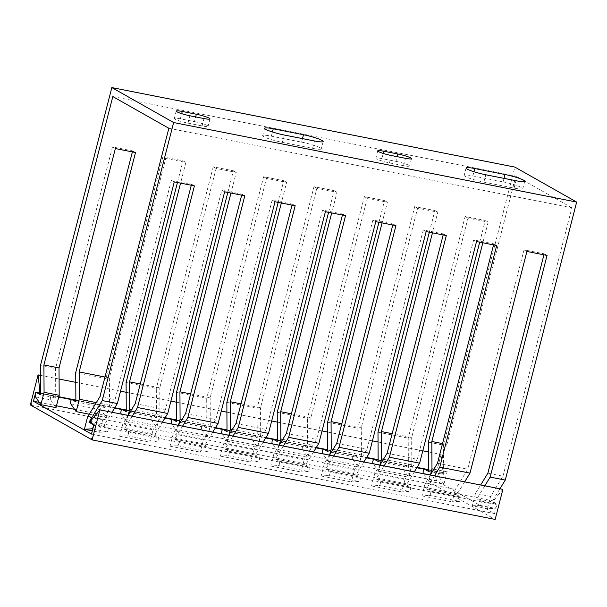 <?xml version="1.0" encoding="UTF-8"?>
<svg xmlns="http://www.w3.org/2000/svg" width="607" height="607" viewBox="0 0 607 607"><rect width="100%" height="100%" fill="white"/><g stroke="black" fill="none" stroke-linecap="round" stroke-linejoin="round"><path stroke-width="0.46" stroke-dasharray="3.04 2.28" d="M132.174 416.243L124.253 429.202L154.482 435.166L162.395 422.206M91.384 422.715L104.1 425.226L112.022 412.267M182.548 426.182L174.634 439.142L204.855 445.106L212.776 432.146M232.929 436.122L225.007 449.081L255.236 455.045L263.157 442.086M283.31 446.062L275.388 459.021L305.617 464.985L313.531 452.025M333.683 456.001L325.769 468.961L355.99 474.924L363.912 461.965M384.064 465.941L376.143 478.9L406.371 484.864L414.293 471.905M434.445 475.88L426.524 488.84L456.752 494.804L464.666 481.844M484.818 485.82L476.905 498.779L492.011 501.761L495.851 503.931A2.253 0.933 -78.8 0 1 496.2 506.306A2.253 0.933 -78.8 0 1 494.955 508.317L487.421 508.795L490.6 496.435L502.968 476.192L487.853 473.21M499.933 488.802L492.011 501.761M124.253 429.202L128.085 431.372A2.253 0.933 -78.8 0 1 128.434 433.747A2.253 0.933 -78.8 0 1 127.197 435.758L119.662 436.236L122.834 423.876L128.001 415.416M191.281 185.249L191.539 184.24L171.386 180.264L115.057 399.656L102.682 419.9L87.567 416.918M194.415 185.863L191.539 184.24M132.372 151.909L132.63 150.9L112.477 146.924L55.563 368.57L55.738 397.851L40.623 394.869M135.505 152.524L132.63 150.9M122.834 423.876L153.063 429.839L149.891 442.2L157.418 441.721A2.253 0.933 -78.8 0 0 158.662 439.711A2.253 0.933 -78.8 0 0 158.313 437.336L154.482 435.166M135.209 403.632L165.43 409.596L153.063 429.839M99.943 396.674L115.057 399.656M174.634 439.142L178.466 441.312A2.253 0.933 -78.8 0 1 178.815 443.687A2.253 0.933 -78.8 0 1 177.57 445.697L170.036 446.175L173.215 433.815L178.382 425.363M173.215 433.815L203.444 439.779L200.264 452.139L207.799 451.661A2.253 0.933 -78.8 0 0 209.043 449.65A2.253 0.933 -78.8 0 0 208.687 447.276L204.855 445.106M185.583 413.572L215.811 419.536L203.444 439.779M225.007 449.081L228.839 451.251A2.253 0.933 -78.8 0 1 229.196 453.626A2.253 0.933 -78.8 0 1 227.951 455.637L220.417 456.115L223.596 443.755L228.756 435.302M223.596 443.755L253.817 449.719L250.645 462.079L258.18 461.601A2.253 0.933 -78.8 0 0 259.417 459.59A2.253 0.933 -78.8 0 0 259.068 457.215L255.236 455.045M235.964 423.511L266.192 429.475L253.817 449.719M275.388 459.021L279.22 461.191A2.253 0.933 -78.8 0 1 279.569 463.566A2.253 0.933 -78.8 0 1 278.332 465.577L270.798 466.055L273.969 453.695L279.137 445.242M273.969 453.695L304.198 459.658L301.026 472.018L308.553 471.54A2.253 0.933 -78.8 0 0 309.798 469.53A2.253 0.933 -78.8 0 0 309.449 467.155L305.617 464.985M286.345 433.451L316.566 439.415L304.198 459.658M325.769 468.961L329.601 471.131A2.253 0.933 -78.8 0 1 329.95 473.506A2.253 0.933 -78.8 0 1 328.706 475.516L321.179 475.994L324.35 463.634L329.518 455.182M324.35 463.634L354.579 469.598L351.4 481.958L358.934 481.48A2.253 0.933 -78.8 0 0 360.179 479.469A2.253 0.933 -78.8 0 0 359.822 477.094L355.99 474.924M336.718 443.391L366.947 449.355L354.579 469.598M376.143 478.9L379.974 481.07A2.253 0.933 -78.8 0 1 380.331 483.445A2.253 0.933 -78.8 0 1 379.087 485.456L371.552 485.934L374.731 473.574L379.899 465.121M374.731 473.574L404.952 479.538L401.781 491.898L409.315 491.42A2.253 0.933 -78.8 0 0 410.552 489.409A2.253 0.933 -78.8 0 0 410.203 487.034L406.371 484.864M387.099 453.33L417.328 459.294L404.952 479.538M426.524 488.84L430.355 491.01A2.253 0.933 -78.8 0 1 430.704 493.385A2.253 0.933 -78.8 0 1 429.468 495.395L421.933 495.873L425.105 483.513L430.272 475.061M425.105 483.513L455.333 489.477L452.162 501.837L459.689 501.359A2.253 0.933 -78.8 0 0 460.933 499.349A2.253 0.933 -78.8 0 0 460.584 496.974L456.752 494.804M437.48 463.27L467.701 469.234L455.333 489.477M490.6 496.435L475.486 493.453L480.653 485.001M119.662 436.236L149.891 442.2M102.682 419.9L99.51 432.26L92.332 430.841M170.036 446.175L200.264 452.139M220.417 456.115L250.645 462.079M270.798 466.055L301.026 472.018M321.179 475.994L351.4 481.958M371.552 485.934L401.781 491.898M421.933 495.873L452.162 501.837M475.486 493.453L472.314 505.813L487.421 508.795M99.51 432.26L107.044 431.782A2.253 0.933 -78.8 0 0 108.281 429.771A2.253 0.933 -78.8 0 0 107.932 427.396L104.1 425.226M472.314 505.813L479.841 505.335A2.253 0.933 -78.8 0 0 481.085 503.324A2.253 0.933 -78.8 0 0 480.736 500.95L476.905 498.779M224.643 191.827L221.767 190.203L165.43 409.596M105.944 378.51L106.111 407.79L102.28 405.62A2.253 0.933 101.2 0 0 102.158 405.575A2.253 0.933 101.2 0 0 100.906 407.198A2.253 0.933 101.2 0 0 100.974 409.778L106.384 417.578L109.556 405.218L109.404 377.888L165.734 158.488L162.858 156.864L105.944 378.51L75.716 372.546M543.925 254.826L544.191 253.817L524.038 249.841L467.701 469.234M547.066 255.441L544.191 253.817M479.712 242.155L485.281 220.478L465.129 216.502L408.215 438.148L408.382 467.428L378.153 461.464M392.145 433.671L411.675 437.526L468.005 218.125L488.157 222.101L485.281 220.478M488.157 222.101L482.846 242.77M423.648 473.748L428.808 481.192L430.462 474.75M241.654 195.188L241.912 194.179L221.767 190.203M292.035 205.128L292.293 204.119L272.141 200.143L215.811 419.536M342.416 215.068L342.674 214.059L322.522 210.083L266.192 429.475M392.79 225.007L393.048 223.998L372.903 220.022L316.566 439.415M443.171 234.947L443.429 233.938L423.276 229.962L366.947 449.355M493.552 244.887L493.81 243.877L473.657 239.902L417.328 459.294M168.852 128.282L571.877 207.806L502.968 476.192M165.734 158.488L185.886 162.464L183.003 160.84L162.858 156.864M244.796 195.803L241.912 194.179M112.819 96.574L515.851 176.091L446.934 444.483L442.526 443.611M341.764 423.732L361.294 427.586L417.624 208.186L437.776 212.162L432.472 232.83M291.39 413.792L310.913 417.646L367.25 198.246L387.395 202.222L382.091 222.89M241.009 403.852L260.54 407.707L316.869 188.307L337.022 192.282L331.71 212.951M190.628 393.913L210.159 397.767L266.488 178.367L286.641 182.343L281.337 203.011M140.255 383.973L159.778 387.827L216.115 168.427L236.26 172.403L230.956 193.072M185.886 162.464L180.575 183.132M104.988 377.015L109.404 377.888M115.353 148.548L112.477 146.924M174.262 181.888L171.386 180.264M177.441 182.517L183.003 160.84M126.097 382.486L156.325 388.45L156.492 417.73L126.264 411.766M227.822 192.457L233.384 170.779L213.232 166.804L156.325 388.45M176.478 392.426L206.699 398.389L206.873 427.669L176.645 421.706M278.196 202.397L283.765 180.719L263.613 176.743L206.699 398.389M226.851 402.365L257.08 408.329L257.247 437.609L227.018 431.645M328.577 212.336L334.138 190.659L313.994 186.683L257.08 408.329M277.232 412.305L307.461 418.269L307.628 447.549L277.399 441.585M378.958 222.276L384.519 200.598L364.367 196.622L307.461 418.269M327.613 422.244L357.834 428.208L358.009 457.488L327.78 451.525M429.331 232.215L434.9 210.538L414.748 206.562L357.834 428.208M377.986 432.184L408.215 438.148M428.367 442.124L443.482 445.106L514.865 167.092M40.449 365.589L55.563 368.57M75.883 401.826L106.111 407.79M428.534 471.404L443.649 474.386L443.482 445.106M35.487 396.857L50.601 399.838A2.253 0.933 101.2 0 1 50.533 397.251A2.253 0.933 101.2 0 1 51.785 395.635A2.253 0.933 101.2 0 1 51.899 395.681L55.738 397.851M121.127 413.754L151.355 419.718A2.253 0.933 101.2 0 1 151.287 417.138A2.253 0.933 101.2 0 1 152.539 415.514A2.253 0.933 101.2 0 1 152.66 415.56L156.492 417.73M171.508 423.694L201.736 429.657A2.253 0.933 101.2 0 1 201.668 427.078A2.253 0.933 101.2 0 1 202.92 425.454A2.253 0.933 101.2 0 1 203.034 425.499L206.873 427.669M221.889 433.633L252.117 439.597A2.253 0.933 101.2 0 1 252.042 437.017A2.253 0.933 101.2 0 1 253.294 435.401A2.253 0.933 101.2 0 1 253.415 435.439L257.247 437.609M272.262 443.573L302.491 449.537A2.253 0.933 101.2 0 1 302.423 446.957A2.253 0.933 101.2 0 1 303.675 445.341A2.253 0.933 101.2 0 1 303.796 445.379L307.628 447.549M322.643 453.512L352.872 459.476A2.253 0.933 101.2 0 1 352.804 456.896A2.253 0.933 101.2 0 1 354.056 455.28A2.253 0.933 101.2 0 1 354.169 455.318L358.009 457.488M373.024 463.452L403.253 469.416A2.253 0.933 101.2 0 1 403.177 466.836A2.253 0.933 101.2 0 1 404.429 465.22A2.253 0.933 101.2 0 1 404.55 465.258L408.382 467.428M428.808 481.192L443.922 484.174L438.512 476.374A2.253 0.933 101.2 0 1 438.444 473.794A2.253 0.933 101.2 0 1 439.696 472.178A2.253 0.933 101.2 0 1 439.817 472.216L443.649 474.386M89.229 414.194L106.384 417.578M50.601 399.838L56.003 407.638M128.191 415.112L126.537 421.554L121.377 414.111M126.537 421.554L156.765 427.518L159.937 415.158L159.778 387.827M151.355 419.718L156.765 427.518M178.564 425.052L176.91 431.494L171.758 424.05M176.91 431.494L207.139 437.457L210.318 425.097L210.159 397.767M201.736 429.657L207.139 437.457M228.945 434.991L227.291 441.433L222.132 433.99M227.291 441.433L257.52 447.397L260.691 435.037L260.54 407.707M252.117 439.597L257.52 447.397M279.326 444.931L277.672 451.373L272.513 443.929M277.672 451.373L307.901 457.337L311.072 444.977L310.913 417.646M302.491 449.537L307.901 457.337M329.7 454.871L328.046 461.312L322.894 453.869M328.046 461.312L358.274 467.276L361.453 454.916L361.294 427.586M352.872 459.476L358.274 467.276M380.081 464.81L378.427 471.252L373.267 463.809M378.427 471.252L408.655 477.216L411.827 464.856L411.675 437.526M403.253 469.416L408.655 477.216M96.316 402.6L109.556 405.218M131.582 409.558L159.937 415.158M181.963 419.498L210.318 425.097M232.337 429.437L260.691 435.037M282.718 439.377L311.072 444.977M333.099 449.317L361.453 454.916M383.472 459.264L411.827 464.856M443.922 484.174L447.093 471.814L446.934 444.483M433.853 469.203L447.093 471.814M571.877 207.806L515.851 176.091M503.097 181.88A14.659 1.813 -165.6 0 1 522.802 188.64A14.659 1.813 -165.6 0 1 514.099 188.102L483.87 182.138A14.659 1.813 -165.6 0 1 464.173 175.377A14.659 1.813 -165.6 0 1 472.868 175.916L503.097 181.88L504 178.367M395.969 161.363A10.152 1.252 -165.6 0 1 409.611 166.045A10.152 1.252 -165.6 0 1 403.587 165.673L389.482 162.896A10.152 1.252 -165.6 0 1 375.847 158.215A10.152 1.252 -165.6 0 1 381.864 158.579L395.969 161.363L397.175 156.667M301.58 142.121A14.659 1.813 -165.6 0 1 321.285 148.874A14.659 1.813 -165.6 0 1 312.59 148.343L282.361 142.379A14.659 1.813 -165.6 0 1 262.656 135.619A14.659 1.813 -165.6 0 1 271.359 136.158L301.58 142.121L302.483 138.608M194.46 121.605A10.152 1.252 -165.6 0 1 208.095 126.286A10.152 1.252 -165.6 0 1 202.078 125.915L187.973 123.138A10.152 1.252 -165.6 0 1 174.33 118.456A10.152 1.252 -165.6 0 1 180.355 118.82L194.46 121.605L195.666 116.908M468.005 218.125L465.129 216.502M526.914 251.465L524.038 249.841M496.685 245.501L493.81 243.877M437.776 212.162L434.9 210.538M417.624 208.186L414.748 206.562M476.533 241.525L473.657 239.902M446.304 235.562L443.429 233.938M387.395 202.222L384.519 200.598M367.25 198.246L364.367 196.622M426.16 231.586L423.276 229.962M395.931 225.622L393.048 223.998M337.022 192.282L334.138 190.659M316.869 188.307L313.994 186.683M375.779 221.646L372.903 220.022M345.55 215.682L342.674 214.059M286.641 182.343L283.765 180.719M266.488 178.367L263.613 176.743M325.398 211.706L322.522 210.083M295.169 205.743L292.293 204.119M236.26 172.403L233.384 170.779M216.115 168.427L213.232 166.804M275.024 201.767L272.141 200.143M502.877 489.386L493.286 500.934L496.754 504.925L494.53 513.598L436.463 480.744L438.694 472.071L443.072 472.519L441.092 454.415L433.375 484.454L495.168 519.425M90.253 421.417L493.286 500.934M30.35 404.937L433.375 484.454M40.51 375.384L59.084 379.049M75.776 382.342L120.527 391.166M126.15 392.281L170.908 401.106M176.531 402.221L221.289 411.045M226.912 412.161L271.663 420.985M277.285 422.1L322.044 430.924M327.666 432.04L372.425 440.864M378.047 441.979L422.798 450.811M428.421 451.919L441.092 454.415M40.608 393.116L58.811 396.705M75.875 400.074L114.784 407.745M126.256 410.013L165.157 417.684M176.629 419.953L215.538 427.624M227.01 429.893L265.919 437.564M277.391 439.832L316.3 447.503M327.765 449.772L366.674 457.443M378.146 459.711L417.055 467.382M428.527 469.651L443.072 472.519M36.39 392.699L58.712 397.099M71.656 399.656L114.556 408.116M122.037 409.596L164.937 418.056M172.411 419.536L215.31 427.996M222.792 429.475L265.691 437.935M273.173 439.415L316.072 447.875M323.546 449.355L366.446 457.815M373.927 459.294L416.827 467.754M424.308 469.234L438.694 472.071M39.311 402.38L56.481 405.772M74.578 409.338L436.463 480.744M91.498 434.081L494.53 513.598M93.728 425.408L496.754 504.925M127.197 435.758L157.418 441.721M92.81 428.974L107.044 431.782M177.57 445.697L207.799 451.661M227.951 455.637L258.18 461.601M278.332 465.577L308.553 471.54M328.706 475.516L358.934 481.48M379.087 485.456L409.315 491.42M429.468 495.395L459.689 501.359M479.841 505.335L494.955 508.317M480.736 500.95L495.851 503.931M430.355 491.01L460.584 496.974M379.974 481.07L410.203 487.034M329.601 471.131L359.822 477.094M279.22 461.191L309.449 467.155M228.839 451.251L259.068 457.215M178.466 441.312L208.687 447.276M92.863 424.422L107.932 427.396M128.085 431.372L158.313 437.336M75.875 400.415L102.28 405.62M51.785 395.635L40.616 393.435L51.899 395.681M126.256 410.355L152.66 415.56M176.637 420.294L203.034 425.499M227.01 430.234L253.415 435.439M277.391 440.174L303.796 445.379M327.772 450.113L354.169 455.318M378.146 460.053L404.55 465.258M428.527 469.993L439.817 472.216M423.398 473.392L438.512 476.374M70.753 403.814L100.974 409.778M514.099 188.102L515.996 180.734M483.87 182.138L485.767 174.77M472.868 175.916L473.946 171.735M403.587 165.673L405.484 158.306M389.482 162.896L391.378 155.521M381.864 158.579L383.192 153.419M312.59 148.343L314.479 140.976M282.361 142.379L284.251 135.012M271.359 136.158L272.429 131.977M202.078 125.915L203.967 118.547M187.973 123.138L189.862 115.762M180.355 118.82L181.675 113.661M428.527 469.97L439.696 472.178M378.146 460.03L404.429 465.22M327.772 450.091L354.056 455.28M277.391 440.151L303.675 445.341M227.01 430.211L253.294 435.401M176.637 420.272L202.92 425.454M126.256 410.332L152.539 415.514M75.875 400.392L102.158 405.575M524.691 181.265L522.802 188.64M466.062 168.01L464.173 175.377M411.508 158.677L409.611 166.045M377.736 150.84L375.847 158.215M323.174 141.507L321.285 148.874M264.553 128.252L262.656 135.619M209.992 118.919L208.095 126.286M176.22 111.081L174.33 118.456"/><path stroke-width="0.91" d="M92.332 430.841L84.396 429.278L91.93 428.8A2.253 0.933 -78.8 0 0 93.175 426.789A2.253 0.933 -78.8 0 0 92.818 424.414L88.986 422.244L102.242 400.559L173.625 122.546L111.832 87.575L40.449 365.589L40.623 394.869L36.784 392.699L40.616 393.457L36.67 392.653A2.253 0.933 101.2 0 1 36.784 392.699M84.396 429.278L87.567 416.918L99.943 396.674L168.852 128.282L112.819 96.574L43.909 364.966L44.068 392.297L40.889 404.657L35.487 396.857A2.253 0.933 101.2 0 1 35.418 394.269A2.253 0.933 101.2 0 1 36.67 392.653M112.022 412.267L117.356 403.541L174.262 181.888L194.415 185.863L137.508 407.517L132.174 416.243M137.508 407.517L167.729 413.481L224.643 191.827L244.796 195.803L187.882 417.457L182.548 426.182M162.395 422.206L167.729 413.481M91.384 422.715L88.986 422.244M102.242 400.559L117.356 403.541M187.882 417.457L218.11 423.42L275.024 201.767L295.169 205.743L238.263 427.396L232.929 436.122M212.776 432.146L218.11 423.42M238.263 427.396L268.491 433.36L325.398 211.706L345.55 215.682L288.644 437.336L283.31 446.062M263.157 442.086L268.491 433.36M288.644 437.336L318.865 443.3L375.779 221.646L395.931 225.622L339.017 447.276L333.683 456.001M313.531 452.025L318.865 443.3M339.017 447.276L369.246 453.239L426.16 231.586L446.304 235.562L389.398 457.215L384.064 465.941M363.912 461.965L369.246 453.239M389.398 457.215L419.627 463.179L476.533 241.525L496.685 245.501L439.779 467.155L434.445 475.88M414.293 471.905L419.627 463.179M439.779 467.155L470 473.119L526.914 251.465L547.066 255.441L490.153 477.094L484.818 485.82M464.666 481.844L470 473.119M490.153 477.094L505.267 480.076L499.933 488.802M128.001 415.416L135.209 403.632L191.281 185.249M43.909 364.966L59.023 367.948L115.353 148.548L135.505 152.524L79.176 371.924L79.327 399.254L76.156 411.614L70.753 403.814A2.253 0.933 101.2 0 1 70.685 401.227A2.253 0.933 101.2 0 1 71.93 399.611A2.253 0.933 101.2 0 1 72.051 399.656L75.883 401.826L75.716 372.546L132.372 151.909M178.382 425.363L185.583 413.572L241.654 195.188M228.756 435.302L235.964 423.511L292.035 205.128M279.137 445.242L286.345 433.451L342.416 215.068M329.518 455.182L336.718 443.391L392.79 225.007M379.899 465.121L387.099 453.33L443.171 234.947M430.272 475.061L437.48 463.27L493.552 244.887M480.653 485.001L487.853 473.21L543.925 254.826M423.648 473.748L423.398 473.392A2.253 0.933 101.2 0 1 423.329 470.812A2.253 0.933 101.2 0 1 424.581 469.196A2.253 0.933 101.2 0 1 424.703 469.234L428.534 471.404L428.367 442.124L479.712 242.155M482.846 242.77L431.827 441.501L431.979 468.832L433.853 469.203M430.462 474.75L431.979 468.832M431.827 441.501L442.526 443.611M432.472 232.83L381.446 431.562L392.145 433.671M382.091 222.89L331.065 421.622L341.764 423.732M331.71 212.951L280.684 411.683L291.39 413.792M281.337 203.011L230.311 401.743L241.009 403.852M230.956 193.072L179.93 391.803L190.628 393.913M180.575 183.132L129.549 381.864L140.255 383.973M79.176 371.924L104.988 377.015M121.377 414.111L121.127 413.754A2.253 0.933 101.2 0 1 121.059 411.174A2.253 0.933 101.2 0 1 122.31 409.55A2.253 0.933 101.2 0 1 122.432 409.596L126.264 411.766L126.097 382.486L177.441 182.517M171.758 424.05L171.508 423.694A2.253 0.933 101.2 0 1 171.44 421.114A2.253 0.933 101.2 0 1 172.691 419.49A2.253 0.933 101.2 0 1 172.813 419.536L176.645 421.706L176.478 392.426L227.822 192.457M222.132 433.99L221.889 433.633A2.253 0.933 101.2 0 1 221.821 431.053A2.253 0.933 101.2 0 1 223.065 429.43A2.253 0.933 101.2 0 1 223.186 429.475L227.018 431.645L226.851 402.365L278.196 202.397M272.513 443.929L272.262 443.573A2.253 0.933 101.2 0 1 272.194 440.993A2.253 0.933 101.2 0 1 273.446 439.377A2.253 0.933 101.2 0 1 273.567 439.415L277.399 441.585L277.232 412.305L328.577 212.336M322.894 453.869L322.643 453.512A2.253 0.933 101.2 0 1 322.575 450.933A2.253 0.933 101.2 0 1 323.827 449.317A2.253 0.933 101.2 0 1 323.948 449.355L327.78 451.525L327.613 422.244L378.958 222.276M373.267 463.809L373.024 463.452A2.253 0.933 101.2 0 1 372.956 460.872A2.253 0.933 101.2 0 1 374.2 459.256A2.253 0.933 101.2 0 1 374.322 459.294L378.153 461.464L377.986 432.184L429.331 232.215M111.832 87.575L514.865 167.092L576.65 202.063L505.267 480.076M76.156 411.614L89.229 414.194M44.068 392.297L59.183 395.278L56.003 407.638L40.889 404.657M79.327 399.254L96.316 402.6M129.549 381.864L129.708 409.194L128.191 415.112M129.708 409.194L131.582 409.558M179.93 391.803L180.089 419.134L178.564 425.052M180.089 419.134L181.963 419.498M230.311 401.743L230.463 429.073L228.945 434.991M230.463 429.073L232.337 429.437M280.684 411.683L280.844 439.013L279.326 444.931M280.844 439.013L282.718 439.377M331.065 421.622L331.225 448.952L329.7 454.871M331.225 448.952L333.099 449.317M381.446 431.562L381.606 458.892L380.081 464.81M381.606 458.892L383.472 459.264M59.183 395.278L59.023 367.948M173.625 122.546L576.65 202.063M504.986 174.505A14.659 1.813 -165.6 0 1 524.691 181.265A14.659 1.813 -165.6 0 1 515.996 180.734L485.767 174.77A14.659 1.813 -165.6 0 1 466.062 168.01A14.659 1.813 -165.6 0 1 474.765 168.541L504.986 174.505L504 178.367M397.866 153.996A10.152 1.252 -165.6 0 1 411.508 158.677A10.152 1.252 -165.6 0 1 405.484 158.306L391.378 155.521A10.152 1.252 -165.6 0 1 377.736 150.84A10.152 1.252 -165.6 0 1 383.761 151.211L397.866 153.996L397.175 156.667M303.477 134.746A14.659 1.813 -165.6 0 1 323.174 141.507A14.659 1.813 -165.6 0 1 314.479 140.976L284.251 135.012A14.659 1.813 -165.6 0 1 264.553 128.252A14.659 1.813 -165.6 0 1 273.249 128.783L303.477 134.746L302.483 138.608M196.349 114.237A10.152 1.252 -165.6 0 1 209.992 118.919A10.152 1.252 -165.6 0 1 203.967 118.547L189.862 115.762A10.152 1.252 -165.6 0 1 176.22 111.081A10.152 1.252 -165.6 0 1 182.244 111.453L196.349 114.237L195.666 116.908M99.852 409.862L90.253 421.417L93.728 425.408L91.498 434.081L33.438 401.219L35.661 392.554L40.047 393.002L38.066 374.898L30.35 404.937L92.135 439.908L99.852 409.862L502.877 489.386L495.168 519.425L92.135 439.908M38.066 374.898L40.51 375.384M59.084 379.049L75.776 382.342M120.527 391.166L126.15 392.281M170.908 401.106L176.531 402.221M221.289 411.045L226.912 412.161M271.663 420.985L277.285 422.1M322.044 430.924L327.666 432.04M372.425 440.864L378.047 441.979M422.798 450.811L428.421 451.919M40.047 393.002L40.608 393.116M58.811 396.705L75.875 400.074M114.784 407.745L126.256 410.013M165.157 417.684L176.629 419.953M215.538 427.624L227.01 429.893M265.919 437.564L277.391 439.832M316.3 447.503L327.765 449.772M366.674 457.443L378.146 459.711M417.055 467.382L428.527 469.651M35.661 392.554L33.992 399.057A2.253 0.933 101.2 0 0 34.28 401.705L90.655 433.603A2.253 0.933 101.2 0 0 92.059 431.911L93.728 425.408L91.103 422.396A1.351 0.561 101.2 0 1 90.936 421.281A1.351 0.561 101.2 0 1 91.399 420.036L98.41 411.592A1.351 0.561 101.2 0 1 99.04 411.629A1.351 0.561 101.2 0 1 99.047 413.003L93.25 435.568A4.515 1.867 101.2 0 1 90.443 438.944L32.042 405.893A4.515 1.867 101.2 0 1 31.465 400.605L37.255 378.04A1.351 0.561 101.2 0 1 37.877 377.015A1.351 0.561 101.2 0 1 38.362 377.607L39.812 390.84A1.351 0.561 101.2 0 1 39.599 392.228A1.351 0.561 101.2 0 1 38.969 392.888L36.39 392.699M58.712 397.099L71.656 399.656M114.556 408.116L122.037 409.596M164.937 418.056L172.411 419.536M215.31 427.996L222.792 429.475M265.691 437.935L273.173 439.415M316.072 447.875L323.546 449.355M366.446 457.815L373.927 459.294M416.827 467.754L424.308 469.234M33.438 401.219L39.311 402.38M56.481 405.772L74.578 409.338M91.93 428.8L92.81 428.974M72.051 399.656L75.875 400.415M122.432 409.596L126.256 410.355M172.813 419.536L176.637 420.294M223.186 429.475L227.01 430.234M273.567 439.415L277.391 440.174M323.948 449.355L327.772 450.113M374.322 459.294L378.146 460.053M424.703 469.234L428.527 469.993M473.946 171.735L474.765 168.541M383.192 153.419L383.761 151.211M272.429 131.977L273.249 128.783M181.675 113.661L182.244 111.453M424.581 469.196L428.527 469.97M374.2 459.256L378.146 460.03M323.827 449.317L327.772 450.091M273.446 439.377L277.391 440.151M223.065 429.43L227.01 430.211M172.691 419.49L176.637 420.272M122.31 409.55L126.256 410.332M71.93 399.611L75.875 400.392"/></g></svg>
